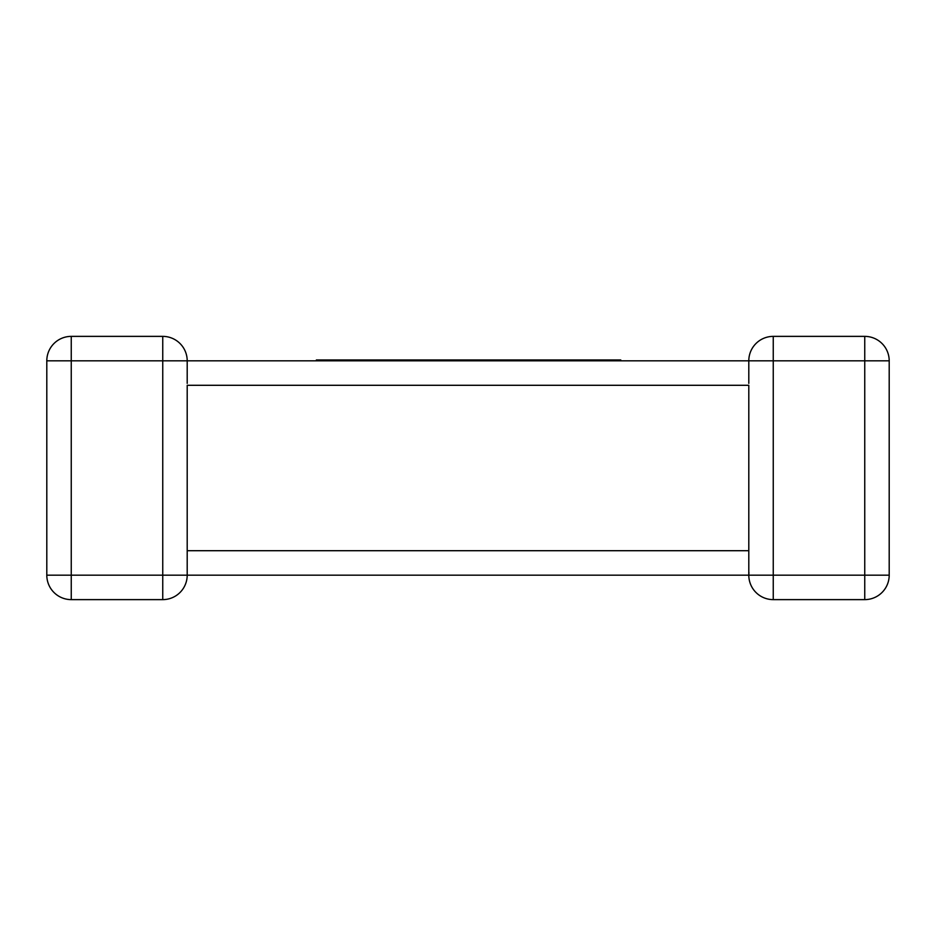 <?xml version="1.0" encoding="UTF-8"?>
<svg xmlns="http://www.w3.org/2000/svg" width="936" height="936" viewBox="0 0 936 936"><rect width="100%" height="100%" fill="white"/><g stroke="black" fill="none" stroke-linecap="round" stroke-linejoin="round"><path stroke-width="1.4" d="M748.94 572.493L748.8 575.172L187.2 575.172A24.453 24.453 0 0 1 162.747 599.625L71.253 599.625A24.453 24.453 0 0 1 46.8 575.172L46.8 360.828A24.453 24.453 0 0 1 71.253 336.375L162.747 336.375L162.747 360.828L71.253 360.828L71.253 575.172L162.747 575.172L162.747 360.828L187.2 360.828L187.2 383.386M748.8 552.614L748.8 385.293L187.2 385.293L187.2 574.844M187.2 360.828A24.453 24.453 0 0 0 162.747 336.375A24.453 24.453 0 0 1 187.2 360.828L748.8 360.828A24.453 24.453 0 0 1 773.253 336.375L864.747 336.375A24.453 24.453 0 0 1 889.2 360.828L889.2 575.172L864.747 575.172L864.747 599.625L773.253 599.625A24.453 24.453 0 0 1 748.8 575.172A24.453 24.453 0 0 0 773.253 599.625L773.253 575.172L864.747 575.172L864.747 360.828L773.253 360.828L773.253 575.172L748.8 575.172L748.8 550.707L187.2 550.707M46.8 575.172A24.453 24.453 0 0 0 71.253 599.625A24.453 24.453 0 0 1 46.8 575.172A24.453 24.453 0 0 0 71.253 599.625L71.253 575.172L46.8 575.172M864.747 599.625A24.453 24.453 0 0 0 889.2 575.172A24.453 24.453 0 0 1 864.747 599.625M773.253 336.375A24.453 24.453 0 0 0 748.8 360.828L773.253 360.828L773.253 336.375A24.453 24.453 0 0 0 748.8 360.828A24.453 24.453 0 0 1 773.253 336.375M316.368 360.828L316.368 359.95L570.328 359.95L570.328 360.828M570.328 359.95L587.305 359.95L587.305 360.828M587.305 359.95L601.134 359.95L601.134 360.828M601.134 359.95L617.456 359.95L617.456 360.828M617.456 359.95L620.767 359.95L620.767 360.828M507.92 359.95L507.92 360.828M552.965 359.95L552.965 360.828M556.183 359.95L556.183 360.828M557.926 359.95L557.926 360.828M561.073 359.95L561.073 360.828M380.379 359.95L380.379 360.828M444.6 359.95L444.6 360.828M456.862 359.95L456.862 360.828M472.762 359.95L472.762 360.828M485.597 359.95L485.597 360.828M500.748 359.95L500.748 360.828M333.321 359.95L333.321 360.828M342.599 359.95L342.599 360.828M355.586 359.95L355.586 360.828M373.733 359.95L373.733 360.828M187.2 575.172A24.453 24.453 0 0 1 162.747 599.625L162.747 575.172L187.2 575.172M71.253 336.375A24.453 24.453 0 0 0 46.8 360.828L71.253 360.828L71.253 336.375M864.747 336.375L864.747 360.828L889.2 360.828M566.034 359.95L566.034 360.828M748.8 554.674L748.8 550.707M748.8 361.156L748.8 383.386"/></g></svg>
